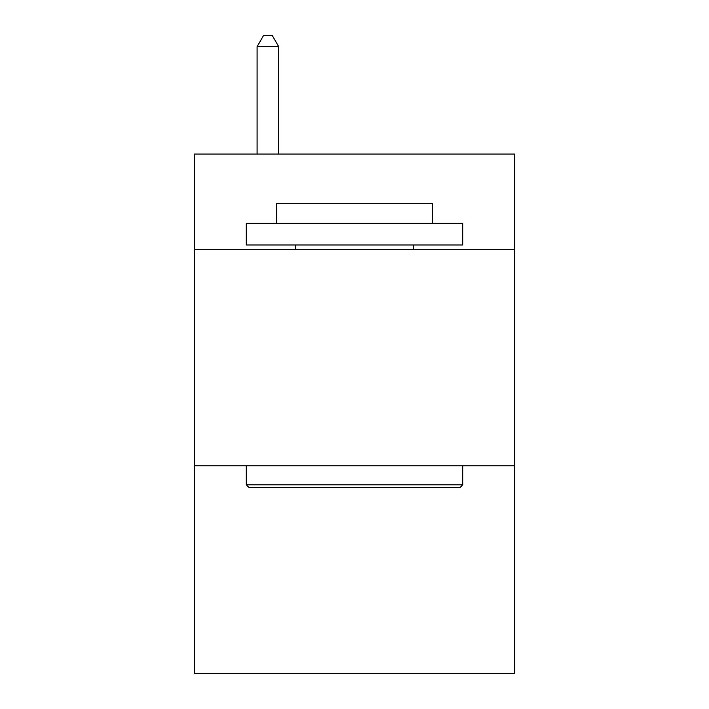 <?xml version="1.0" encoding="UTF-8"?>
<svg xmlns="http://www.w3.org/2000/svg" width="709" height="709" viewBox="0 0 709 709"><rect width="100%" height="100%" fill="white"/><g stroke="black" fill="none" stroke-linecap="round" stroke-linejoin="round"><path stroke-width="1.06" d="M514.672 249.302L514.672 154.066L194.328 154.066L194.328 249.302L514.672 249.302L514.672 673.55L194.328 673.55L194.328 249.302M514.672 465.76L194.328 465.76M248.868 487.402L246.271 484.805L462.729 484.805L460.132 487.402L248.868 487.402M462.729 223.326L462.729 244.977L246.271 244.977L246.271 223.326L462.729 223.326M276.581 223.326L276.581 203.421L432.419 203.421L432.419 223.326M462.729 465.76L462.729 484.805M246.271 465.76L246.271 484.805M413.374 244.977L413.374 249.302M295.626 244.977L295.626 249.302M278.743 154.066L278.743 46.705L257.092 46.705L257.092 154.066M257.092 46.705L263.588 35.45L272.247 35.45L278.743 46.705"/></g></svg>
